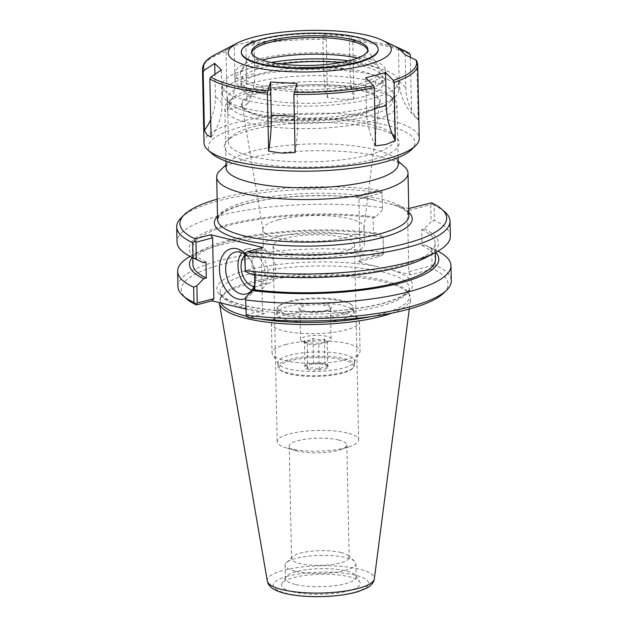 <?xml version="1.0" encoding="UTF-8"?>
<svg xmlns="http://www.w3.org/2000/svg" width="628" height="628" viewBox="0 0 628 628"><rect width="100%" height="100%" fill="white"/><g stroke="black" fill="none" stroke-linecap="round" stroke-linejoin="round"><path stroke-width="0.47" stroke-dasharray="3.14 2.35" d="M408.757 208.551L356.971 195.905L379.179 190.009L381.989 191.501L382.523 209.948L381.989 191.501M404.503 166.781A95.684 24.359 -1.2 0 0 245.917 158.892A95.684 24.359 -1.2 0 0 219.926 170.643M251.137 92.049A86.107 21.917 -1.2 0 0 227.744 102.623A86.107 21.917 -1.2 0 0 224.832 108.456A86.107 21.917 -1.2 0 0 311.378 128.567A86.107 21.917 -1.2 0 0 397.006 104.852A86.107 21.917 -1.2 0 0 393.842 99.145A86.107 21.917 -1.2 0 0 251.137 92.049M254.081 88.564A81.734 20.803 178.8 0 1 389.541 95.299A81.734 20.803 178.8 0 1 311.26 123.229A81.734 20.803 178.8 0 1 231.881 98.604A81.734 20.803 178.8 0 1 254.081 88.564M398.246 164.057A86.107 21.917 -1.2 0 0 395.083 158.35A86.107 21.917 -1.2 0 0 252.377 151.254A86.107 21.917 -1.2 0 0 228.984 161.836A86.107 21.917 -1.2 0 0 226.072 167.668M262.653 90.66A69.386 17.663 178.8 0 1 342.566 86.091A69.386 17.663 178.8 0 1 379.445 103.675A69.386 17.663 178.8 0 1 311.198 120.081A69.386 17.663 178.8 0 1 242.322 106.548A69.386 17.663 178.8 0 1 262.653 90.66M338.743 440.032A28.817 7.332 -1.2 0 0 307.155 438.948A28.817 7.332 -1.2 0 0 289.21 446.131A28.817 7.332 -1.2 0 0 295.866 450.653A28.817 7.332 -1.2 0 0 340.352 449.726A28.817 7.332 -1.2 0 0 346.821 444.922A28.817 7.332 -1.2 0 0 338.743 440.032M347.221 432.982A40.734 10.37 -1.2 0 0 302.563 431.452A40.734 10.37 -1.2 0 0 277.191 441.61A40.734 10.37 -1.2 0 0 286.611 448.007A40.734 10.37 -1.2 0 0 349.498 446.689A40.734 10.37 -1.2 0 0 358.643 439.906A40.734 10.37 -1.2 0 0 347.221 432.982M284.515 252.935A40.734 10.37 178.8 0 1 273.094 246.011A40.734 10.37 178.8 0 1 298.465 235.853A40.734 10.37 178.8 0 1 343.124 237.384A40.734 10.37 178.8 0 1 354.545 244.308A40.734 10.37 178.8 0 1 329.166 254.466A40.734 10.37 178.8 0 1 284.515 252.935M263.132 91.853A68.735 17.498 178.8 0 1 338.712 86.97A68.735 17.498 178.8 0 1 379.54 102.725A68.735 17.498 178.8 0 1 378.825 104.75A68.735 17.498 178.8 0 1 311.213 121.008A68.735 17.498 178.8 0 1 242.981 107.592A68.735 17.498 178.8 0 1 242.188 105.598A68.735 17.498 178.8 0 1 263.132 91.853M278.353 219.855A50.578 12.874 178.8 0 1 333.107 216.181A50.578 12.874 178.8 0 1 364.036 227.375A50.578 12.874 178.8 0 1 364.005 227.854A50.578 12.874 178.8 0 1 313.733 241.309A50.578 12.874 178.8 0 1 262.944 229.966A50.578 12.874 178.8 0 1 262.904 229.495A50.578 12.874 178.8 0 1 278.353 219.855M278.706 236.583A50.578 12.874 178.8 0 1 333.46 232.91A50.578 12.874 178.8 0 1 364.381 244.096A50.578 12.874 178.8 0 1 314.086 258.029A50.578 12.874 178.8 0 1 263.25 246.215A50.578 12.874 178.8 0 1 278.706 236.583M245.713 309.047L264.419 313.615L262.465 310.507L261.193 249.709L244.567 254.12A21.627 14.444 75.1 0 1 250.753 260.518A21.627 14.444 75.1 0 1 255.643 278.981A21.627 14.444 75.1 0 1 254.764 284.272M245.493 298.606A25.999 17.364 -104.9 0 0 253.429 290.269M254.803 286.093A25.999 17.364 -104.9 0 0 255.525 281.006A25.999 17.364 -104.9 0 0 249.638 258.815A25.999 17.364 -104.9 0 0 244.975 253.257M251.82 290.183A21.627 14.444 -104.9 0 0 258.563 290.701A21.627 14.444 -104.9 0 0 267.724 269.781A21.627 14.444 -104.9 0 0 252.574 248.892A21.627 14.444 -104.9 0 0 247.463 248.9A21.627 14.444 -104.9 0 0 241.866 252.691M261.193 249.709L263.03 247.534M431.562 202.813L432.033 203.731L430.753 204.712L407.517 210.882L408.789 271.673L432.025 265.511L431.664 248.225L424.567 244.857L422.04 245.532L421.702 229.565L424.23 228.898L431.114 221.817L430.753 204.712M409.362 208.7L407.517 210.882M432.033 203.731L434.042 205.309L434.356 220.404L431.114 221.817M383.433 253.641L383.072 236.356L383.433 253.641L360.197 259.804L358.926 199.013L356.971 195.905M358.926 199.013L382.162 192.843M217.147 199.186A133.411 33.959 178.8 0 1 379.179 190.009M381.785 192.545A136.692 34.799 -1.2 0 0 181.343 217.618M376.07 266.311L393.034 270.456A97.874 24.916 178.8 0 1 376.541 305.02A97.874 24.916 178.8 0 1 241.505 304.894A97.874 24.916 178.8 0 1 246.741 270.323A97.874 24.916 178.8 0 1 376.07 266.311L358.36 261.986L380.56 256.091A133.411 33.959 -1.2 0 0 232.596 261.758A133.411 33.959 -1.2 0 0 186.202 298.551M443.556 293.166A133.411 33.959 -1.2 0 0 432.943 268.894L410.743 274.781L393.034 270.456M264.419 313.615L248.821 317.752M221.032 303.01A94.593 24.084 178.8 0 1 220.357 300.286A94.593 24.084 178.8 0 1 221.378 296.604A94.593 24.084 178.8 0 1 249.253 282.262A94.593 24.084 178.8 0 1 344.913 274.876A94.593 24.084 178.8 0 1 408.326 292.687A94.593 24.084 178.8 0 1 409.503 296.322A94.593 24.084 178.8 0 1 370.865 316.63M259.811 318.961A94.593 24.084 178.8 0 1 245.995 316.143M391.919 313.105A95.684 24.359 -1.2 0 0 410.579 299.069A95.684 24.359 -1.2 0 0 409.44 294.454A95.684 24.359 -1.2 0 0 345.298 276.438A95.684 24.359 -1.2 0 0 248.539 283.911A95.684 24.359 -1.2 0 0 220.342 298.418A95.684 24.359 -1.2 0 0 219.329 302.602M190.096 256.389A136.692 34.799 178.8 0 1 192.341 255.156A136.692 34.799 178.8 0 1 382.719 236.999M192.286 257.472A124.697 31.745 178.8 0 1 202.907 249.63A124.697 31.745 178.8 0 1 375.976 232.988L383.072 236.356M177.959 286.611A136.692 34.799 178.8 0 1 246.019 254.992A136.692 34.799 178.8 0 1 383.041 252.275M380.56 256.091L383.308 254.324M450.355 236.254A136.692 34.799 -1.2 0 0 434.356 220.404M424.23 228.898A124.697 31.745 178.8 0 1 425.093 257.959M445.024 212.091A136.692 34.799 -1.2 0 0 434.042 205.309M245.838 314.918L262.465 310.507M252.024 274.593L254.552 273.926L254.568 274.907M432.025 265.511L433.351 266.547L432.943 268.894M408.789 271.673L410.743 274.781M358.36 261.986L360.197 259.804M431.664 248.225L434.969 249.763L435.29 265.047A136.692 34.799 178.8 0 1 451.289 280.889M434.969 249.763A136.692 34.799 178.8 0 1 435.604 250.062A136.692 34.799 178.8 0 1 437.904 251.192M435.29 265.047L433.351 266.547M382.107 207.64A136.692 34.799 -1.2 0 0 245.085 210.356A136.692 34.799 -1.2 0 0 177.025 241.976M382.523 209.948L375.638 217.021L373.111 217.696L373.448 233.663L375.976 232.988M341.098 552.507A28.817 7.332 -1.2 0 0 313.152 551.046A28.817 7.332 -1.2 0 0 292.538 556.659A28.817 7.332 -1.2 0 0 291.565 558.614A28.817 7.332 -1.2 0 0 299.642 563.512A28.817 7.332 -1.2 0 0 331.231 564.596A28.817 7.332 -1.2 0 0 349.176 557.405A28.817 7.332 -1.2 0 0 348.124 555.497A28.817 7.332 -1.2 0 0 341.098 552.507M295.019 571.166A35.427 9.02 178.8 0 1 285.081 565.145A35.427 9.02 178.8 0 1 286.282 562.751A35.427 9.02 178.8 0 1 320.319 555.388A35.427 9.02 178.8 0 1 354.632 561.314A35.427 9.02 178.8 0 1 355.927 563.661A35.427 9.02 178.8 0 1 333.861 572.5A35.427 9.02 178.8 0 1 295.019 571.166M292.601 591.796A39.368 10.024 -1.2 0 0 338.492 592.91A39.368 10.024 -1.2 0 0 359.789 581.944A39.368 10.024 -1.2 0 0 320.712 574.267A39.368 10.024 -1.2 0 0 281.988 583.577A39.368 10.024 -1.2 0 0 292.601 591.796M295.293 584.456A35.427 9.02 178.8 0 1 285.363 578.435A35.427 9.02 178.8 0 1 285.74 577.053A35.427 9.02 178.8 0 1 320.594 568.67A35.427 9.02 178.8 0 1 355.762 575.586A35.427 9.02 178.8 0 1 356.209 576.951A35.427 9.02 178.8 0 1 334.135 585.783A35.427 9.02 178.8 0 1 295.293 584.456M263.501 250.274A17.223 11.5 -104.9 0 0 259.435 250.274A17.223 11.5 -104.9 0 0 252.739 269.875A17.223 11.5 -104.9 0 0 268.274 283.566A17.223 11.5 -104.9 0 0 275.566 266.908A17.223 11.5 -104.9 0 0 263.501 250.274M253.948 286.572A17.223 11.5 -104.9 0 0 257.433 286.447A17.223 11.5 -104.9 0 0 264.726 269.781A17.223 11.5 -104.9 0 0 252.668 253.147A17.223 11.5 -104.9 0 0 248.594 253.155A17.223 11.5 -104.9 0 0 244.598 255.635M203.174 262.606A124.697 31.745 178.8 0 1 227.454 224.604A124.697 31.745 178.8 0 1 375.638 217.021M205.96 262.049A121.33 30.89 178.8 0 1 192.529 248.35A121.33 30.89 178.8 0 1 373.111 217.696M192.867 264.317A121.33 30.89 178.8 0 1 373.448 233.663M424.567 244.857A124.697 31.745 178.8 0 1 424.818 244.975A124.697 31.745 178.8 0 1 435.754 252.377M422.04 245.532A121.33 30.89 178.8 0 1 435.471 259.231M421.702 229.565A121.33 30.89 178.8 0 1 435.133 243.272A121.33 30.89 178.8 0 1 254.552 273.926M243.075 90.911A71.035 18.086 -1.2 0 0 304.611 103.33A71.035 18.086 -1.2 0 0 375.874 91.845A71.035 18.086 -1.2 0 0 383.017 83.705A71.035 18.086 -1.2 0 0 311.614 67.11A71.035 18.086 -1.2 0 0 240.971 86.68A71.035 18.086 -1.2 0 0 243.075 90.911M340.611 62.549A71.035 18.086 178.8 0 1 382.899 78.17A71.035 18.086 178.8 0 1 375.756 86.311L375.63 80.235A71.035 18.086 178.8 0 1 269.883 89.011L270.009 95.087A71.035 18.086 178.8 0 1 240.854 81.145A71.035 18.086 178.8 0 1 280.74 64.009M270.009 95.087A75.344 19.178 178.8 0 1 234.99 79.67A75.344 19.178 178.8 0 1 271.241 62.455M348.705 60.83A75.344 19.178 178.8 0 1 385.647 76.514A75.344 19.178 178.8 0 1 375.756 86.311M269.883 89.011A75.344 19.178 178.8 0 1 234.864 73.594A75.344 19.178 178.8 0 1 309.792 52.838A75.344 19.178 178.8 0 1 385.514 70.438A75.344 19.178 178.8 0 1 375.63 80.235M357.685 58.043A69.857 17.78 178.8 0 1 374.971 64.095A69.857 17.78 178.8 0 1 379.163 67.863A69.857 17.78 178.8 0 1 310.562 89.788A69.857 17.78 178.8 0 1 241.105 70.76A69.857 17.78 178.8 0 1 262.159 60.045M349.286 36.094L322.808 34.673L323.499 67.675A54.675 14.86 93.1 0 0 327.518 97.748L341.02 99.279L353.996 99.169L352.771 40.938L352.434 39.407L349.286 36.094L349.984 69.096A54.675 14.86 -86.9 0 0 353.996 99.169M322.808 34.673L325.956 37.986L326.293 39.517L327.518 97.748M254.073 40.38L234.244 45.64L234.943 78.641A54.675 36.518 75.1 0 1 227.281 109.688L236.599 107.945L247.102 104.421L245.886 46.197L246.6 44.572L254.073 40.38L254.764 73.382A54.675 36.518 -104.9 0 1 247.102 104.421M234.244 45.64L226.779 49.832L226.056 51.457L227.281 109.688M210.702 119.548A54.675 51.378 135.1 0 0 215.388 96.367L214.925 74.285M221.354 70.038L222.045 103.039A54.675 51.378 -44.9 0 1 211.071 137.092M297.028 83.477L297.719 116.478A54.675 14.86 -86.9 0 1 295.089 152.573M375.505 145.892A54.675 36.518 75.1 0 1 366.462 110.771L365.771 77.77M398.482 48.113L399.173 81.114A54.675 51.378 135.1 0 0 411.536 113.228L418.193 119.901L416.796 60.885M418.193 119.901A54.675 51.378 -44.9 0 1 405.829 87.787L405.139 54.785M410.367 57.297L411.536 113.228M241.317 52.595A68.452 17.427 178.8 0 1 293.221 34.571A68.452 17.427 178.8 0 1 378.189 49.722M204.022 142.909A107.631 27.396 178.8 0 1 285.63 114.571A107.631 27.396 178.8 0 1 419.237 138.403M212.201 153.829A103.33 26.305 178.8 0 1 286.753 119.775A103.33 26.305 178.8 0 1 411.521 149.652M290.576 123.606A87.504 22.278 178.8 0 1 395.993 137.187A87.504 22.278 178.8 0 1 312.179 167.087A87.504 22.278 178.8 0 1 227.195 140.719A87.504 22.278 178.8 0 1 290.576 123.606M291.533 120.49A83.202 21.179 178.8 0 1 391.762 133.395A83.202 21.179 178.8 0 1 394.808 138.914A83.202 21.179 178.8 0 1 312.069 161.828A83.202 21.179 178.8 0 1 228.443 142.399A83.202 21.179 178.8 0 1 231.261 136.763A83.202 21.179 178.8 0 1 291.533 120.49M290.615 76.679A83.202 21.179 178.8 0 1 393.889 95.103A83.202 21.179 178.8 0 1 391.071 100.739A83.202 21.179 178.8 0 1 311.15 118.017A83.202 21.179 178.8 0 1 230.578 104.099A83.202 21.179 178.8 0 1 227.532 98.588A83.202 21.179 178.8 0 1 290.615 76.679M289.288 70.564A88.258 22.467 178.8 0 1 398.851 90.102A88.258 22.467 178.8 0 1 395.86 96.084A88.258 22.467 178.8 0 1 311.08 114.414A88.258 22.467 178.8 0 1 225.601 99.648A88.258 22.467 178.8 0 1 222.367 93.8A88.258 22.467 178.8 0 1 289.288 70.564M289.115 62.235A88.258 22.467 178.8 0 1 398.67 81.781A88.258 22.467 178.8 0 1 310.907 106.093A88.258 22.467 178.8 0 1 222.194 85.479A88.258 22.467 178.8 0 1 289.115 62.235M367.765 50.279A58.121 14.797 178.8 0 1 367.89 51.151A58.121 14.797 178.8 0 1 310.091 67.157A58.121 14.797 178.8 0 1 251.671 53.584A58.121 14.797 178.8 0 1 251.75 52.705M289.775 359.412A38.277 9.742 178.8 0 1 331.207 356.626A38.277 9.742 178.8 0 1 354.616 365.096A38.277 9.742 178.8 0 1 353.313 367.694A38.277 9.742 178.8 0 1 316.551 375.638A38.277 9.742 178.8 0 1 279.484 369.24A38.277 9.742 178.8 0 1 278.078 366.705A38.277 9.742 178.8 0 1 289.775 359.412M290.552 360.653A37.178 9.467 -1.2 0 0 280.559 370.198A37.178 9.467 -1.2 0 0 316.567 376.423A37.178 9.467 -1.2 0 0 352.284 368.699A37.178 9.467 -1.2 0 0 335.226 358.431A37.178 9.467 -1.2 0 0 290.552 360.653M289.689 355.181A38.277 9.742 178.8 0 1 331.121 352.402A38.277 9.742 178.8 0 1 354.522 360.872A38.277 9.742 178.8 0 1 354.114 362.356A38.277 9.742 178.8 0 1 316.465 371.415A38.277 9.742 178.8 0 1 278.471 363.942A38.277 9.742 178.8 0 1 277.992 362.474A38.277 9.742 178.8 0 1 289.689 355.181M307.712 369.256A12.026 3.062 -1.2 0 0 322.345 369.5A12.026 3.062 -1.2 0 0 327.957 365.912A12.026 3.062 -1.2 0 0 316.308 363.895A12.026 3.062 -1.2 0 0 304.753 366.391A12.026 3.062 -1.2 0 0 307.712 369.256M289.312 301.228A37.178 9.467 178.8 0 1 350.934 304.297A37.178 9.467 178.8 0 1 315.319 316.999A37.178 9.467 178.8 0 1 279.209 305.797A37.178 9.467 178.8 0 1 289.312 301.228M288.574 302.107A38.277 9.742 -1.2 0 0 278.173 306.802A38.277 9.742 -1.2 0 0 276.877 309.4A38.277 9.742 -1.2 0 0 315.35 318.333A38.277 9.742 -1.2 0 0 353.415 307.791A38.277 9.742 -1.2 0 0 352.01 305.255A38.277 9.742 -1.2 0 0 288.574 302.107M326.921 304.407A16.407 4.176 178.8 0 1 330.972 308.309A16.407 4.176 178.8 0 1 315.209 311.716A16.407 4.176 178.8 0 1 299.328 308.968A16.407 4.176 178.8 0 1 306.982 304.07A16.407 4.176 178.8 0 1 326.921 304.407M288.66 306.331A38.277 9.742 178.8 0 1 327.369 303.348A38.277 9.742 178.8 0 1 353.022 310.554A38.277 9.742 178.8 0 1 353.501 312.022A38.277 9.742 178.8 0 1 315.437 322.564A38.277 9.742 178.8 0 1 276.972 313.623A38.277 9.742 178.8 0 1 277.38 312.14A38.277 9.742 178.8 0 1 288.66 306.331M327.235 341.868L325.72 342.802L318.694 344.128C314.918 345.172 311.119 344.968 307.288 343.524L306.417 343.406L304.423 340.643C307.296 341.137 310.146 340.376 312.964 338.382C316.795 339.827 320.594 340.031 324.37 338.987C325.351 341.192 326.309 342.15 327.235 341.868L327.769 367.411L326.238 364.373L324.904 364.538C321.057 362.262 317.258 362.058 313.498 363.926C310.609 362.607 307.759 363.369 304.957 366.195L304.753 366.391M304.423 340.643L304.957 366.195C305.875 365.08 306.825 366.038 307.83 369.068C311.582 367.199 315.389 367.404 319.236 369.68C322.038 366.854 324.88 366.1 327.769 367.411M319.236 369.68L318.694 344.128M307.83 369.068L307.288 343.524M313.498 363.926L312.964 338.382M324.904 364.538L324.37 338.987M326.803 336.333A15.308 3.894 -1.2 0 0 310.02 335.76A15.308 3.894 -1.2 0 0 300.482 339.575A15.308 3.894 -1.2 0 0 302.068 341.255A15.308 3.894 -1.2 0 0 315.868 343.155A15.308 3.894 -1.2 0 0 329.582 340.674A15.308 3.894 -1.2 0 0 331.097 338.939A15.308 3.894 -1.2 0 0 326.803 336.333M326.16 305.671A15.308 3.894 -1.2 0 0 309.376 305.098A15.308 3.894 -1.2 0 0 299.839 308.913A15.308 3.894 -1.2 0 0 300.404 309.934A15.308 3.894 -1.2 0 0 315.225 312.493A15.308 3.894 -1.2 0 0 329.936 309.314A15.308 3.894 -1.2 0 0 330.454 308.277A15.308 3.894 -1.2 0 0 326.16 305.671M284.877 314.973A44.015 11.202 178.8 0 1 329.386 311.535A44.015 11.202 178.8 0 1 358.894 319.825A44.015 11.202 178.8 0 1 359.444 321.52A44.015 11.202 178.8 0 1 315.672 333.641A44.015 11.202 178.8 0 1 271.429 323.357A44.015 11.202 178.8 0 1 271.908 321.646A44.015 11.202 178.8 0 1 284.877 314.973M285.497 344.591A44.015 11.202 178.8 0 1 333.146 341.397A44.015 11.202 178.8 0 1 360.064 351.138A44.015 11.202 178.8 0 1 359.585 352.85A44.015 11.202 178.8 0 1 316.292 363.259A44.015 11.202 178.8 0 1 272.599 354.671A44.015 11.202 178.8 0 1 272.05 352.975A44.015 11.202 178.8 0 1 285.497 344.591M374.453 200.01C339.23 193.086 280.033 194.57 245.375 204.053C231.787 207.813 223.128 211.777 219.384 215.961L217.578 219.674A95.684 24.359 178.8 0 1 246.812 201.439A95.684 24.359 178.8 0 1 350.4 194.492A95.684 24.359 178.8 0 1 408.906 215.663L406.944 212.029C404.212 209.195 398.694 206.447 390.396 203.81M369.916 199.06A98.965 25.191 -1.2 0 0 244.598 204.053A98.965 25.191 -1.2 0 0 217.508 216.417M408.836 212.405A98.965 25.191 -1.2 0 0 396.425 205.544M249.088 274.051A94.593 24.084 -1.2 0 0 220.185 292.075A94.593 24.084 -1.2 0 0 315.264 314.165A94.593 24.084 -1.2 0 0 409.33 288.111A94.593 24.084 -1.2 0 0 351.492 267.183A94.593 24.084 -1.2 0 0 249.088 274.051M287.789 576.19A47.72 12.152 -1.2 0 0 307.759 596.223A47.72 12.152 -1.2 0 0 367.215 580.437A47.72 12.152 -1.2 0 0 287.789 576.19M267.316 581.041A53.561 13.635 178.8 0 1 283.628 570.31A53.561 13.635 178.8 0 1 342.566 566.511A53.561 13.635 178.8 0 1 374.343 578.796M323.499 67.675L349.984 69.096M234.943 78.641L254.764 73.382M222.045 103.039L215.388 96.367M297.719 116.478L294.336 116.298M374.728 108.581L366.462 110.771M246.6 44.572A106.556 27.13 178.8 0 1 284.303 39.305A106.556 27.13 178.8 0 1 325.956 37.986M214.972 54.746A106.556 27.13 178.8 0 1 226.779 49.832M352.434 39.407A106.556 27.13 178.8 0 1 404.605 50.774M416.976 61.67A107.631 27.396 178.8 0 1 417.691 64.676M202.475 69.182A107.631 27.396 178.8 0 1 226.056 51.457M245.886 46.197A107.631 27.396 178.8 0 1 284.084 40.844A107.631 27.396 178.8 0 1 326.293 39.517M399.173 81.114L405.829 87.787M352.771 40.938A107.631 27.396 178.8 0 1 410.32 54.997M231.881 98.604L227.744 102.623M389.541 95.299L393.842 99.145M398.105 157.549L397.006 104.852M225.931 161.153L224.832 108.456M340.352 449.726L349.498 446.689M295.866 450.653L286.611 448.007M358.643 439.906L354.545 244.308M277.191 441.61L273.094 246.011M378.825 104.75L379.445 103.675M242.981 107.592L242.322 106.548M364.005 227.854L379.54 102.725M262.944 229.966L242.188 105.598M262.904 229.495L263.25 246.215M364.036 227.375L364.381 244.096M228.984 161.836L226.009 164.732M395.083 158.35L398.183 161.121M250.753 260.518L249.638 258.815M255.643 278.981L255.525 281.006M247.463 248.9L235.123 252.173M258.563 290.701L246.223 293.975M220.357 300.286L220.185 292.075C219.902 294.147 222.752 296.801 228.733 300.035C233.53 302.374 239.959 304.454 248.013 306.268C267.104 310.389 289.744 312.202 315.947 311.708C351.499 311.033 386.118 304.698 400.884 296.549C406.928 292.986 409.739 290.167 409.33 288.111L409.503 296.322M221.378 296.604L220.342 298.418M408.326 292.687L409.44 294.454M202.907 249.63L192.341 255.156M289.21 446.131L291.565 558.614M346.821 444.922L349.176 557.405M292.538 556.659L286.282 562.751M348.124 555.497L354.632 561.314M285.74 577.053L281.988 583.577M355.762 575.586L359.789 581.944M285.081 565.145L285.363 578.435M355.927 563.661L356.209 576.951M409.291 309.015L410.579 299.069M259.435 250.274L248.594 253.155M268.274 283.566L257.433 286.447M192.529 248.35L192.725 257.684M424.818 244.975L435.604 250.062M435.133 243.272L435.33 252.597M383.017 83.705L382.899 78.17M240.971 86.68L240.854 81.145M234.864 73.594L234.99 79.67M385.514 70.438L385.647 76.514M231.261 136.763L227.195 140.719M391.762 133.395L395.993 137.187M227.532 98.588L228.443 142.399M393.889 95.103L394.808 138.914M391.071 100.739L395.86 96.084M230.578 104.099L225.601 99.648M222.194 85.479L222.367 93.8M398.67 81.781L398.851 90.102M252.299 51.323L241.105 70.76M367.168 48.913L379.163 67.863M251.632 51.834L251.671 53.584M367.851 49.4L367.89 51.151M352.284 368.699L353.313 367.694M280.559 370.198L279.484 369.24M277.992 362.474L278.078 366.705M354.522 360.872L354.616 365.096M279.209 305.797L278.173 306.802M350.934 304.297L352.01 305.255M276.877 309.4L276.972 313.623M353.415 307.791L353.501 312.022M325.72 342.802L329.582 340.674M306.417 343.406L302.068 341.255M329.936 309.314L330.972 308.309M300.404 309.934L299.328 308.968M331.097 338.939L330.454 308.277M300.482 339.575L299.839 308.913M326.238 364.373L327.957 365.912M277.38 312.14L271.908 321.646M353.022 310.554L358.894 319.825M271.429 323.357L272.05 352.975M359.444 321.52L360.064 351.138M354.114 362.356L359.585 352.85M278.471 363.942L272.599 354.671"/><path stroke-width="0.94" d="M226.009 164.732L219.926 170.643A95.684 24.359 -1.2 0 0 216.684 177.127A95.684 24.359 -1.2 0 0 312.862 199.476A95.684 24.359 -1.2 0 0 408.012 173.116A95.684 24.359 -1.2 0 0 404.503 166.781L398.183 161.121M225.931 161.153L226.072 167.668A86.107 21.917 -1.2 0 0 312.618 187.78A86.107 21.917 -1.2 0 0 398.246 164.057L398.105 157.549M254.764 284.272A21.627 14.444 75.1 0 1 246.223 293.975A21.627 14.444 75.1 0 1 226.716 276.775A21.627 14.444 75.1 0 1 235.123 252.173A21.627 14.444 75.1 0 1 240.234 252.166A21.627 14.444 75.1 0 1 244.567 254.105L245.273 270.582A136.692 34.799 -1.2 0 0 435.651 252.425A136.692 34.799 -1.2 0 0 450.355 236.254L450.041 221.15A136.692 34.799 -1.2 0 0 445.024 212.091L441.798 209.21A133.411 33.959 178.8 0 1 395.404 246.003A133.411 33.959 178.8 0 1 247.44 251.671L263.03 247.534L210.647 234.731L212.602 237.839L213.873 298.638L212.029 300.812L245.713 309.047M244.975 253.257A25.999 17.364 -104.9 0 0 236.999 248.774A25.999 17.364 -104.9 0 0 219.996 274.938A25.999 17.364 -104.9 0 0 245.493 298.606M253.429 290.269A25.999 17.364 -104.9 0 0 254.803 286.093M241.866 252.691A21.627 14.444 -104.9 0 0 239.056 273.502A21.627 14.444 -104.9 0 0 251.82 290.183M408.757 208.551L431.562 202.813A133.411 33.959 178.8 0 1 441.798 209.21M210.647 234.731L195.057 238.876A133.411 33.959 178.8 0 1 184.444 214.595A133.411 33.959 178.8 0 1 217.147 199.186M184.444 214.595L181.343 217.618A136.692 34.799 -1.2 0 0 176.711 226.873A136.692 34.799 -1.2 0 0 192.71 242.722L193.024 257.818L196.328 259.356L195.975 242.251L212.602 237.839M195.057 238.876L194.649 241.215L192.71 242.722M246.011 316.261L248.821 317.752A133.411 33.959 -1.2 0 0 443.556 293.166L446.657 290.144A136.692 34.799 178.8 0 1 246.215 315.217L245.477 297.633L246.215 315.217M193.958 302.453L195.967 304.038L197.247 303.049L196.886 285.764L193.644 287.177L193.958 302.453A136.692 34.799 178.8 0 1 182.976 295.67L186.202 298.551A133.411 33.959 -1.2 0 0 196.438 304.949L212.029 300.812M370.865 316.63A94.593 24.084 178.8 0 1 259.811 318.961M245.995 316.143A94.593 24.084 178.8 0 1 221.032 303.01M219.329 302.602A95.684 24.359 -1.2 0 0 219.392 303.073A95.684 24.359 -1.2 0 0 287.043 323.985A95.684 24.359 -1.2 0 0 391.919 313.105M193.644 287.177A136.692 34.799 178.8 0 1 177.646 271.335A136.692 34.799 178.8 0 1 190.096 256.389M196.886 285.764L203.762 278.691A124.697 31.745 178.8 0 1 192.286 257.472M182.976 295.67A136.692 34.799 178.8 0 1 177.959 286.611L177.646 271.335M195.967 304.038L196.438 304.949M213.873 298.638L197.247 303.049M203.762 278.691L206.29 278.016L205.96 262.049L203.433 262.724L196.328 259.356M244.92 271.225L252.024 274.593A124.697 31.745 178.8 0 0 425.093 257.959L435.651 252.425M245.273 270.582L244.959 255.486A136.692 34.799 -1.2 0 0 381.981 252.77A136.692 34.799 -1.2 0 0 450.041 221.15M244.959 255.486L244.567 254.12M254.568 274.907L254.882 289.885L252.354 290.56L245.477 297.633M437.904 251.192A136.692 34.799 178.8 0 1 450.967 265.605L451.289 280.889A136.692 34.799 178.8 0 1 446.657 290.144M450.967 265.605A136.692 34.799 178.8 0 1 382.915 297.225A136.692 34.799 178.8 0 1 245.893 299.941M176.711 226.873L177.025 241.976A136.692 34.799 -1.2 0 0 192.396 257.527A136.692 34.799 -1.2 0 0 193.024 257.818M195.975 242.251L194.649 241.215M244.692 253.437L247.44 251.671M244.598 255.635A17.223 11.5 -104.9 0 0 242.016 273.188A17.223 11.5 -104.9 0 0 253.359 286.447A17.223 11.5 -104.9 0 0 253.948 286.572M203.433 262.724A124.697 31.745 178.8 0 1 203.174 262.606L192.396 257.527M206.29 278.016A121.33 30.89 178.8 0 1 192.867 264.317L192.725 257.684M435.754 252.377A124.697 31.745 178.8 0 1 388.363 285.834A124.697 31.745 178.8 0 1 252.354 290.56M435.33 252.597L435.471 259.231A121.33 30.89 178.8 0 1 254.882 289.885M280.74 64.009A71.035 18.086 178.8 0 1 340.611 62.549M271.241 62.455A75.344 19.178 178.8 0 1 348.705 60.83M262.159 60.045A69.857 17.78 178.8 0 1 293.315 55.083A69.857 17.78 178.8 0 1 357.685 58.043M214.698 63.365L221.354 70.038L210.867 76.977L209.846 78.861L211.071 137.092L206.902 134.863L204.414 130.42L203.189 72.189L204.21 70.297L214.698 63.365L214.925 74.285M204.414 130.42A54.675 51.378 135.1 0 0 210.702 119.548M270.55 82.056L297.028 83.477L293.873 94.341L295.089 152.573L281.634 153.122L268.611 151.152L267.395 92.92L270.55 82.056L271.241 115.057A54.675 14.86 93.1 0 1 268.611 151.152M365.771 77.77L385.592 72.51L386.283 105.512A54.675 36.518 -104.9 0 0 395.326 140.633L386.055 144.456L375.505 145.892L374.288 87.669L373.495 85.683L365.771 77.77M385.592 72.51L393.316 80.415L394.109 82.409L395.326 140.633M290.058 31.4A81.53 20.755 178.8 0 1 382.107 40.176A81.53 20.755 178.8 0 1 310.185 71.914A81.53 20.755 178.8 0 1 237.007 43.214A81.53 20.755 178.8 0 1 290.058 31.4M394.109 82.409A107.631 27.396 178.8 0 0 417.691 64.676L416.804 60.892L415.885 59.958L405.139 54.785L398.482 48.113L409.425 53.388L404.605 50.774A106.556 27.13 178.8 0 1 409.228 53.278L410.32 54.997L410.367 57.297M378.182 49.188L378.189 49.722A68.452 17.427 178.8 0 1 310.122 68.585A68.452 17.427 178.8 0 1 241.317 52.595L241.301 52.053A68.452 17.427 178.8 0 1 293.205 34.03A68.452 17.427 178.8 0 1 378.182 49.188A68.452 17.427 178.8 0 1 310.106 68.044A68.452 17.427 178.8 0 1 241.301 52.053M417.691 64.676L419.237 138.403A107.631 27.396 178.8 0 1 415.595 145.688A107.631 27.396 178.8 0 1 312.202 168.045A107.631 27.396 178.8 0 1 207.962 150.037A107.631 27.396 178.8 0 1 204.022 142.909L202.475 69.182C202.624 64.519 205.568 60.414 211.306 56.865L214.972 54.746A106.556 27.13 178.8 0 0 204.21 70.297M415.595 145.688L411.521 149.652A103.33 26.305 178.8 0 1 312.265 171.114A103.33 26.305 178.8 0 1 212.201 153.829L207.962 150.037M251.75 52.705A58.121 14.797 178.8 0 1 252.299 51.323A58.121 14.797 178.8 0 1 295.741 38.284A58.121 14.797 178.8 0 1 367.168 48.913A58.121 14.797 178.8 0 1 367.765 50.279M295.702 36.534A58.121 14.797 178.8 0 1 367.851 49.4A58.121 14.797 178.8 0 1 310.051 65.414A58.121 14.797 178.8 0 1 251.632 51.834A58.121 14.797 178.8 0 1 295.702 36.534M408.012 173.116L408.906 215.663A95.684 24.359 178.8 0 1 313.749 242.023A95.684 24.359 178.8 0 1 217.578 219.674L216.684 177.127M217.508 216.417A98.965 25.191 -1.2 0 0 313.835 246.027A98.965 25.191 -1.2 0 0 408.836 212.405M267.316 581.041C267.905 584.652 270.629 587.682 275.496 590.132C279.539 592.071 284.712 593.578 291.015 594.645C300.341 596.223 310.719 596.875 322.14 596.6C336.223 596.192 348.21 594.535 358.109 591.615L366.501 588.248C371.274 585.618 373.888 582.47 374.343 578.796A53.561 13.635 178.8 0 1 321.104 593.028A53.561 13.635 178.8 0 1 267.316 581.041L219.392 303.073M294.336 116.298L271.241 115.057M386.283 105.512L374.728 108.581M267.654 90.848A106.556 27.13 178.8 0 1 210.867 76.977M373.495 85.683A106.556 27.13 178.8 0 1 294.132 92.269M415.885 59.958A106.556 27.13 178.8 0 1 393.316 80.415M374.288 87.669A107.631 27.396 178.8 0 1 293.873 94.341M267.395 92.92A107.631 27.396 178.8 0 1 209.846 78.861M203.189 72.189A107.631 27.396 178.8 0 1 202.475 69.182M374.343 578.796L409.291 309.015M237.007 43.214L214.972 54.746M382.107 40.176L404.605 50.774"/></g></svg>
